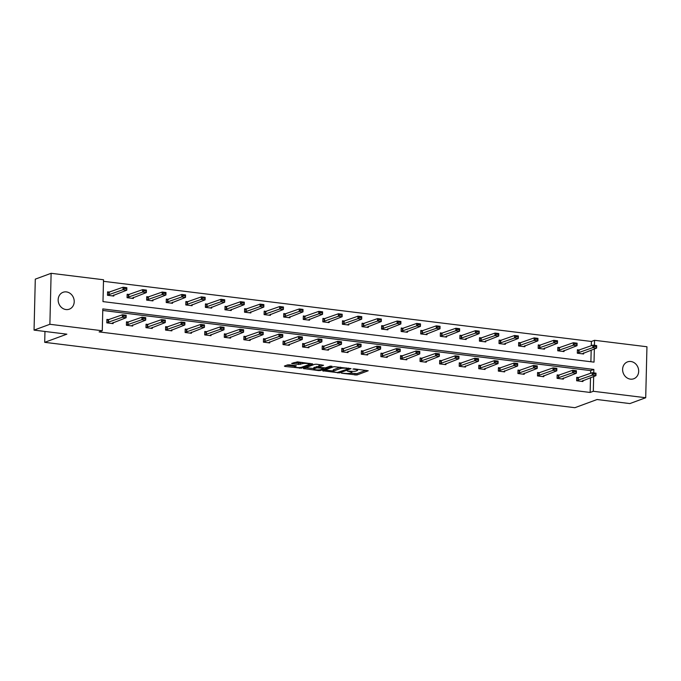 <?xml version="1.0" encoding="UTF-8"?>
<svg xmlns="http://www.w3.org/2000/svg" width="681" height="681" viewBox="0 0 681 681"><rect width="100%" height="100%" fill="white"/><g stroke="black" fill="none" stroke-linecap="round" stroke-linejoin="round"><path stroke-width="1.02" d="M341.513 373.205L356.878 375.001L368.217 370.762L354.367 368.889L352.971 369.025L355.193 369.417A4.418 0.877 -178.6 0 1 357.619 370.26A4.418 0.877 -178.6 0 1 357.142 370.634L356.214 370.983A4.418 0.877 -178.6 0 1 350.281 371.23L347.293 371.068L349.413 371.545A4.418 0.877 -178.6 0 1 351.839 372.388A4.418 0.877 -178.6 0 1 351.362 372.762L350.434 373.111A4.418 0.877 -178.6 0 1 344.501 373.358L341.513 373.205M66.406 291.911A8.998 7.891 -110.2 0 1 74.084 299.836A8.998 7.891 -110.2 0 1 69.3 309.174A8.998 7.891 -110.2 0 1 65.972 309.549A8.998 7.891 -110.2 0 1 58.294 301.615A8.998 7.891 -110.2 0 1 63.078 292.285A8.998 7.891 -110.2 0 1 66.406 291.911M630.853 361.5A8.998 7.891 -110.2 0 1 638.54 369.425A8.998 7.891 -110.2 0 1 633.756 378.764A8.998 7.891 -110.2 0 1 630.427 379.138A8.998 7.891 -110.2 0 1 622.74 371.205A8.998 7.891 -110.2 0 1 627.533 361.875A8.998 7.891 -110.2 0 1 630.853 361.5M289.382 364.837L287.527 364.914L284.386 366.072L284.998 366.446L301.385 368.166L312.724 363.926L297.427 361.866L291.638 363.458L298.618 364.488L302.347 363.722A3.694 0.732 -178.6 0 1 306.51 363.441A3.694 0.732 -178.6 0 1 309.336 364.216A3.694 0.732 -178.6 0 1 308.936 364.531L301.572 367.246A3.694 0.732 -178.6 0 1 297.418 367.527A3.694 0.732 -178.6 0 1 294.584 366.753A3.694 0.732 -178.6 0 1 294.984 366.438L296.363 365.867L295.597 365.603L289.382 364.837M591.287 345.744L591.389 341.47L594.556 340.304L646.95 346.757L645.707 397.738L629.874 403.578L597.058 399.526L574.892 407.698L44.699 342.33L66.866 334.167L34.05 330.115L49.883 324.284L51.126 273.302L103.521 279.763L102.984 301.606L594.028 362.139L594.351 348.927M645.707 397.738L593.313 391.286L593.67 376.482M593.764 372.89L593.849 369.442L102.805 308.91L102.269 330.745L99.111 331.911L590.146 392.452L593.313 391.286M102.269 330.745L49.883 324.284M322.692 370.787L339.691 372.89L351.03 368.642L333.886 366.667L322.692 370.787M318.682 370.6L303.394 368.549L314.733 364.309L316.58 364.233L323.56 365.263L318.878 367.05L319.483 367.434L325.467 367.859L330.191 366.123L332.022 366.25L320.538 370.524L318.682 370.6L318.699 369.911M34.05 330.115L35.293 279.142L51.126 273.302M44.963 331.468L44.699 342.33M129.381 294.532L127.151 294.252L127.066 297.699L133.34 298.474L133.365 297.367M168.53 299.359L166.3 299.078L166.224 302.526L172.497 303.3L172.523 302.194M207.679 304.186L205.458 303.905L205.373 307.352L211.646 308.127L211.672 307.02M246.837 309.012L244.607 308.731L244.522 312.179L250.804 312.954L250.829 311.847M285.986 313.839L283.764 313.558L283.679 317.005L289.953 317.78L289.978 316.674M325.143 318.665L322.913 318.393L322.828 321.832L329.102 322.607L329.136 321.5M364.292 323.492L362.071 323.22L361.986 326.659L368.259 327.433L368.285 326.327M403.45 328.319L401.22 328.046L401.135 331.485L407.408 332.26L407.434 331.153M442.599 333.145L440.369 332.873L440.292 336.312L446.566 337.086L446.591 335.98M481.748 337.972L479.526 337.699L479.441 341.138L485.715 341.913L485.74 340.806M520.905 342.798L518.675 342.526L518.59 345.965L524.872 346.74L524.898 345.633M560.054 347.625L557.833 347.353L557.748 350.792L564.021 351.566L564.047 350.46M590.895 361.756L591.185 350.094M591.389 341.47L103.478 281.313M579.633 350.043L577.403 349.762L577.326 353.209L583.6 353.984L583.626 352.877M540.484 345.207L538.254 344.935L538.169 348.383L544.442 349.157L544.468 348.051M501.327 340.381L499.105 340.108L499.02 343.556L505.293 344.331L505.319 343.224M462.178 335.554L459.947 335.282L459.862 338.729L466.136 339.504L466.17 338.397M423.02 330.728L420.798 330.455L420.713 333.903L426.987 334.677L427.013 333.571M383.871 325.901L381.641 325.629L381.556 329.076L387.838 329.851L387.864 328.744M344.714 321.074L342.492 320.802L342.407 324.25L348.681 325.024L348.706 323.918M305.565 316.248L303.334 315.975L303.258 319.423L309.532 320.198L309.557 319.091M266.416 311.421L264.185 311.149L264.1 314.596L270.374 315.363L270.4 314.264M227.258 306.595L225.036 306.322L224.951 309.77L231.225 310.536L231.251 309.438M188.109 301.768L185.879 301.496L185.794 304.943L192.068 305.709L192.102 304.611M148.952 296.942L146.73 296.669L146.645 300.108L152.919 300.883L152.944 299.785M109.803 292.115L107.572 291.843L107.487 295.282L113.77 296.056L113.795 294.958M594.436 345.335L594.556 340.304M590.614 373.299L590.682 370.609L102.771 310.459M590.682 370.609L593.849 369.442M590.146 392.452L590.504 377.649M113.123 322.513L113.089 323.62L106.815 322.845L106.9 319.398L109.13 319.67M132.693 324.922L132.667 326.029L126.394 325.254L126.479 321.815L128.709 322.087M152.272 327.34L152.246 328.446L145.972 327.672L146.057 324.224L148.279 324.496M171.85 329.749L171.825 330.855L165.543 330.081L165.628 326.642L167.858 326.914M191.421 332.166L191.395 333.273L185.121 332.498L185.206 329.051L187.437 329.323M210.999 334.575L210.974 335.682L204.7 334.907L204.785 331.468L207.007 331.741M230.578 336.993L230.553 338.099L224.279 337.325L224.355 333.877L226.586 334.15M250.157 339.402L250.123 340.509L243.849 339.734L243.934 336.295L246.164 336.567M269.727 341.819L269.702 342.926L263.428 342.151L263.513 338.704L265.743 338.976M289.306 344.228L289.28 345.335L283.007 344.56L283.092 341.121L285.313 341.394M308.885 346.646L308.859 347.753L302.577 346.978L302.662 343.53L304.892 343.811M328.455 349.064L328.429 350.162L322.156 349.387L322.241 345.948L324.471 346.22M348.034 351.473L348.008 352.579L341.734 351.805L341.819 348.357L344.041 348.638M367.612 353.89L367.587 354.988L361.313 354.214L361.39 350.775L363.62 351.047M387.191 356.299L387.157 357.406L380.883 356.631L380.968 353.184L383.199 353.465M406.761 358.717L406.736 359.815L400.462 359.049L400.547 355.601L402.777 355.874M426.34 361.126L426.315 362.232L420.041 361.458L420.126 358.01L422.348 358.291M445.919 363.543L445.893 364.641L439.611 363.875L439.696 360.428L441.926 360.7M465.489 365.952L465.463 367.059L459.19 366.284L459.275 362.837L461.505 363.118M485.068 368.37L485.042 369.468L478.769 368.702L478.854 365.254L481.075 365.527M504.647 370.779L504.621 371.886L498.347 371.111L498.424 367.663L500.654 367.944M524.225 373.197L524.191 374.303L517.918 373.529L518.003 370.081L520.233 370.353M543.796 375.606L543.77 376.712L537.496 375.938L537.581 372.498L539.812 372.771M563.374 378.023L563.349 379.13L557.075 378.355L557.16 374.908L559.382 375.18M582.953 380.432L582.927 381.539L576.645 380.764L576.73 377.325L578.961 377.597M350.383 373.128L356.912 373.631L365.91 370.311M324.888 369.987L333.154 371M337.359 372.473L348.476 368.804L346.263 368.319A4.418 0.877 -178.6 0 0 340.33 368.566L333.613 371.034A4.418 0.877 -178.6 0 0 333.145 371.417A4.418 0.877 -178.6 0 0 335.571 372.252L337.359 372.473M340.415 367.17A4.418 0.877 -178.6 0 0 340.364 367.187L340.33 368.566M333.145 371.417L333.179 370.038A4.418 0.877 -178.6 0 1 333.647 369.655L340.364 367.187M313.788 368.617L305.726 367.621M321.262 364.803L318.759 365.791L318.725 367.17M314.171 368.787A3.694 0.732 -178.6 0 0 313.771 369.102A3.694 0.732 -178.6 0 0 316.597 369.877A3.694 0.732 -178.6 0 0 320.76 369.596L323.356 368.642L322.743 368.259L316.767 367.825L314.171 368.787L314.205 367.408A3.694 0.732 -178.6 0 0 313.805 367.723L313.771 369.102M314.205 367.408L318.751 366.387M293.971 362.539L298.653 363.109L302.109 362.445M309.344 363.867L310.417 363.467M286.573 365.263L294.601 366.25M594.641 346.408L596.522 346.638L594.649 345.991L592.853 347.625L592.913 345.148L596.675 345.607L596.616 348.093L592.853 347.625L577.326 353.064M594.649 345.991L592.913 345.148L577.386 350.579M582.136 353.805L596.616 348.093L596.522 346.638M596.53 346.229L596.675 345.607M576.654 380.619L592.181 375.188L592.24 372.703L596.003 373.171L595.943 375.648L581.463 381.36M593.968 373.963L595.849 374.192L593.977 373.554L592.181 375.188L595.943 375.648L595.849 374.192M576.713 378.142L592.24 372.703L593.977 373.554M596.003 373.171L595.858 373.784M575.062 343.99L576.943 344.228L575.07 343.582L573.274 345.216L573.334 342.73L577.096 343.198L577.037 345.676L573.274 345.216L557.748 350.647M575.07 343.582L573.334 342.73L557.807 348.17M562.557 351.387L577.037 345.676L576.943 344.228M576.952 343.811L577.096 343.198M555.483 341.581L557.373 341.811L555.5 341.164L553.696 342.798L553.755 340.321L557.526 340.781L557.458 343.267L553.696 342.798L538.177 348.238M555.5 341.164L553.755 340.321L538.237 345.752M542.987 348.978L557.458 343.267L557.373 341.811M557.381 341.394L557.526 340.781M557.075 378.21L572.602 372.771L572.661 370.294L576.424 370.753L576.364 373.239L561.885 378.942M574.389 371.554L576.271 371.783L574.398 371.136L572.602 372.771L576.364 373.239L576.271 371.783M557.135 375.725L572.661 370.294L574.398 371.136M576.424 370.753L576.279 371.366M537.496 375.793L553.023 370.353L553.083 367.876L556.845 368.344L556.786 370.822L542.306 376.533M554.811 369.136L556.692 369.366L554.828 368.727L553.023 370.353L556.786 370.822L556.692 369.366M537.564 373.316L553.083 367.876L554.828 368.727M556.845 368.344L556.709 368.957M535.913 339.164L537.794 339.402L535.921 338.755L534.125 340.389L534.185 337.904L537.947 338.372L537.888 340.849L534.125 340.389L518.599 345.82M535.921 338.755L534.185 337.904L518.658 343.343M523.408 346.561L537.888 340.849L537.794 339.402M537.803 338.985L537.947 338.372M517.926 373.375L533.444 367.944L533.512 365.467L537.275 365.927L537.215 368.404L522.736 374.116M535.24 366.727L537.122 366.957L535.249 366.31L533.444 367.944L537.215 368.404L537.122 366.957M517.986 370.898L533.512 365.467L535.249 366.31M537.275 365.927L537.13 366.54M516.334 336.755L518.215 336.984L516.343 336.337L514.547 337.972L514.606 335.495L518.369 335.954L518.309 338.44L514.547 337.972L499.02 343.411M516.343 336.337L514.606 335.495L499.079 340.926M503.829 344.152L518.309 338.44L518.215 336.984M518.224 336.567L518.369 335.954M498.347 370.966L513.874 365.527L513.934 363.05L517.696 363.518L517.637 365.995L503.157 371.707M515.662 364.309L517.543 364.539L515.67 363.892L513.874 365.527L517.637 365.995L517.543 364.539M498.407 368.489L513.934 363.05L515.67 363.892M517.696 363.518L517.551 364.131M496.755 334.337L498.637 334.567L496.772 333.928L494.968 335.563L495.027 333.077L498.79 333.545L498.73 336.022L494.968 335.563L479.441 340.994M496.772 333.928L495.027 333.077L479.509 338.517M484.251 341.734L498.73 336.022L498.637 334.567M498.654 334.158L498.79 333.545M478.769 368.549L494.295 363.118L494.355 360.641L498.117 361.1L498.058 363.577L483.578 369.289M496.083 361.9L497.964 362.13L496.091 361.483L494.295 363.118L498.058 363.577L497.964 362.13M478.828 366.072L494.355 360.641L496.091 361.483M498.117 361.1L497.981 361.713M477.185 331.928L479.066 332.158L477.194 331.511L475.389 333.145L475.449 330.668L479.22 331.128L479.16 333.613L475.389 333.145L459.871 338.585M477.194 331.511L475.449 330.668L459.93 336.099M464.68 339.325L479.16 333.613L479.066 332.158M479.075 331.741L479.22 331.128M459.198 366.14L474.717 360.7L474.776 358.223L478.547 358.691L478.488 361.168L464.008 366.88M476.504 359.483L478.394 359.713L476.521 359.066L474.717 360.7L478.488 361.168L478.394 359.713M459.258 363.663L474.776 358.223L476.521 359.066M478.547 358.691L478.402 359.304M457.606 329.51L459.488 329.74L457.615 329.102L455.819 330.736L455.878 328.251L459.641 328.719L459.581 331.196L455.819 330.736L440.292 336.167M457.615 329.102L455.878 328.251L440.352 333.69M445.102 336.908L459.581 331.196L459.488 329.74M459.496 329.332L459.641 328.719M439.62 363.722L455.146 358.291L455.206 355.814L458.968 356.274L458.909 358.751L444.429 364.463M456.934 357.065L458.815 357.304L456.942 356.657L455.146 358.291L458.909 358.751L458.815 357.304M439.679 361.245L455.206 355.814L456.942 356.657M458.968 356.274L458.824 356.887M438.028 327.101L439.909 327.331L438.036 326.684L436.24 328.319L436.3 325.841L440.062 326.301L440.003 328.787L436.24 328.319L420.713 333.758M438.036 326.684L436.3 325.841L420.773 331.272M425.523 334.49L440.003 328.787L439.909 327.331M439.917 326.914L440.062 326.301M420.041 361.313L435.568 355.874L435.627 353.396L439.39 353.865L439.33 356.342L424.85 362.054M437.355 354.656L439.236 354.886L437.364 354.239L435.568 355.874L439.33 356.342L439.236 354.886M420.1 358.836L435.627 353.396L437.364 354.239M439.39 353.865L439.245 354.478M418.449 324.684L420.339 324.914L418.466 324.275L416.661 325.91L416.721 323.424L420.492 323.892L420.424 326.369L416.661 325.91L401.143 331.341M418.466 324.275L416.721 323.424L401.203 328.863M405.953 332.081L420.424 326.369L420.339 324.914M420.347 324.505L420.492 323.892M400.462 358.896L415.989 353.465L416.048 350.979L419.811 351.447L419.751 353.924L405.272 359.636M417.776 352.239L419.658 352.477L417.793 351.83L415.989 353.465L419.751 353.924L419.658 352.477M400.53 356.418L416.048 350.979L417.793 351.83M419.811 351.447L419.675 352.06M398.879 322.275L400.76 322.505L398.887 321.858L397.091 323.492L397.151 321.015L400.913 321.475L400.854 323.96L397.091 323.492L381.564 328.932M398.887 321.858L397.151 321.015L381.624 326.446M386.374 329.664L400.854 323.96L400.76 322.505M400.768 322.087L400.913 321.475M380.892 356.486L396.41 351.047L396.478 348.57L400.241 349.03L400.181 351.515L385.701 357.227M398.206 349.83L400.087 350.06L398.215 349.413L396.41 351.047L400.181 351.515L400.087 350.06M380.951 354.001L396.478 348.57L398.215 349.413M400.241 349.03L400.096 349.651M379.3 319.857L381.181 320.087L379.308 319.449L377.512 321.074L377.572 318.597L381.334 319.066L381.275 321.543L377.512 321.074L361.986 326.514M379.308 319.449L377.572 318.597L362.045 324.037M366.795 327.255L381.275 321.543L381.181 320.087M381.19 319.678L381.334 319.066M361.313 354.069L376.84 348.638L376.899 346.152L380.662 346.62L380.602 349.098L366.123 354.81M378.627 347.412L380.509 347.65L378.636 347.004L376.84 348.638L380.602 349.098L380.509 347.65M361.373 351.592L376.899 346.152L378.636 347.004M380.662 346.62L380.517 347.233M359.721 317.448L361.602 317.678L359.738 317.031L357.934 318.665L357.993 316.188L361.756 316.648L361.696 319.134L357.934 318.665L342.407 324.105M359.738 317.031L357.993 316.188L342.475 321.619M347.216 324.837L361.696 319.134L361.602 317.678M361.62 317.261L361.756 316.648M341.734 351.66L357.261 346.22L357.321 343.743L361.083 344.203L361.024 346.689L346.544 352.4M359.049 345.003L360.93 345.233L359.057 344.586L357.261 346.22L361.024 346.689L360.93 345.233M341.794 349.174L357.321 343.743L359.057 344.586M361.083 344.203L360.947 344.824M340.151 315.031L342.032 315.26L340.159 314.622L338.355 316.248L338.414 313.771L342.185 314.239L342.126 316.716L338.355 316.248L322.837 321.687M340.159 314.622L338.414 313.771L322.896 319.21M327.646 322.428L342.126 316.716L342.032 315.26M342.041 314.852L342.185 314.239M322.164 349.242L337.682 343.811L337.742 341.326L341.513 341.794L341.453 344.271L326.974 349.983M339.47 342.586L341.36 342.824L339.487 342.177L337.682 343.811L341.453 344.271L341.36 342.824M322.224 346.765L337.742 341.326L339.487 342.177M341.513 341.794L341.368 342.407M320.572 312.622L322.454 312.851L320.581 312.204L318.785 313.839L318.844 311.362L322.607 311.821L322.547 314.299L318.785 313.839L303.258 319.27M320.581 312.204L318.844 311.362L303.317 316.793M308.067 320.01L322.547 314.299L322.454 312.851M322.462 312.434L322.607 311.821M302.585 346.833L318.112 341.394L318.172 338.917L321.934 339.376L321.875 341.862L307.395 347.574M319.9 340.177L321.781 340.406L319.908 339.759L318.112 341.394L321.875 341.862L321.781 340.406M302.645 344.348L318.172 338.917L319.908 339.759M321.934 339.376L321.79 339.998M300.993 310.204L302.875 310.434L301.002 309.787L299.206 311.421L299.265 308.944L303.028 309.412L302.968 311.889L299.206 311.421L283.679 316.861M301.002 309.787L299.265 308.944L283.739 314.384M288.489 317.601L302.968 311.889L302.875 310.434M302.883 310.025L303.028 309.412M283.007 344.416L298.533 338.985L298.593 336.499L302.355 336.967L302.296 339.444L287.816 345.156M300.321 337.759L302.202 337.997L300.33 337.35L298.533 338.985L302.296 339.444L302.202 337.997M283.066 341.939L298.593 336.499L300.33 337.35M302.355 336.967L302.211 337.58M281.415 307.795L283.305 308.025L281.432 307.378L279.627 309.012L279.687 306.535L283.458 306.995L283.39 309.472L279.627 309.012L264.109 314.443M281.432 307.378L279.687 306.535L264.168 311.966M268.918 315.184L283.39 309.472L283.305 308.025M283.313 307.608L283.458 306.995M263.428 342.007L278.955 336.567L279.014 334.09L282.777 334.55L282.717 337.035L268.237 342.747M280.742 335.35L282.624 335.58L280.759 334.933L278.955 336.567L282.717 337.035L282.624 335.58M263.496 339.521L279.014 334.09L280.759 334.933M282.777 334.55L282.641 335.163M261.844 305.377L263.726 305.607L261.853 304.96L260.057 306.595L260.116 304.118L263.879 304.586L263.819 307.063L260.057 306.595L244.53 312.034M261.853 304.96L260.116 304.118L244.59 309.557M249.34 312.775L263.819 307.063L263.726 305.607M263.734 305.199L263.879 304.586M243.858 339.589L259.376 334.158L259.444 331.673L263.206 332.141L263.147 334.618L248.667 340.33M261.172 332.932L263.053 333.171L261.181 332.524L259.376 334.158L263.147 334.618L263.053 333.171M243.917 337.112L259.444 331.673L261.181 332.524M263.206 332.141L263.062 332.754M242.266 302.96L244.147 303.198L242.274 302.551L240.478 304.186L240.538 301.709L244.3 302.168L244.241 304.645L240.478 304.186L224.951 309.617M242.274 302.551L240.538 301.709L225.011 307.14M229.761 310.357L244.241 304.645L244.147 303.198M244.156 302.781L244.3 302.168M224.279 337.18L239.806 331.741L239.865 329.263L243.628 329.723L243.568 332.209L229.088 337.921M241.593 330.523L243.475 330.753L241.602 330.106L239.806 331.741L243.568 332.209L243.475 330.753M224.338 334.694L239.865 329.263L241.602 330.106M243.628 329.723L243.483 330.336M222.687 300.551L224.568 300.781L222.704 300.134L220.899 301.768L220.959 299.291L224.721 299.759L224.662 302.236L220.899 301.768L205.373 307.208M222.704 300.134L220.959 299.291L205.441 304.73M210.182 307.948L224.662 302.236L224.568 300.781M224.585 300.372L224.721 299.759M204.7 334.763L220.227 329.332L220.286 326.846L224.049 327.314L223.989 329.791L209.51 335.503M222.015 328.106L223.896 328.336L222.023 327.697L220.227 329.332L223.989 329.791L223.896 328.336M204.76 332.285L220.286 326.846L222.023 327.697M224.049 327.314L223.913 327.927M203.117 298.133L204.998 298.372L203.125 297.725L201.321 299.359L201.38 296.873L205.151 297.342L205.092 299.819L201.321 299.359L185.802 304.79M203.125 297.725L201.38 296.873L185.862 302.313M190.612 305.531L205.092 299.819L204.998 298.372M205.007 297.955L205.151 297.342M185.13 332.354L200.648 326.914L200.708 324.437L204.479 324.897L204.419 327.382L189.939 333.094M202.436 325.697L204.326 325.927L202.453 325.28L200.648 326.914L204.419 327.382L204.326 325.927M185.189 329.868L200.708 324.437L202.453 325.28M204.479 324.897L204.334 325.509M183.538 295.724L185.419 295.954L183.547 295.307L181.75 296.942L181.81 294.464L185.572 294.924L185.513 297.41L181.75 296.942L166.224 302.381M183.547 295.307L181.81 294.464L166.283 299.895M171.033 303.122L185.513 297.41L185.419 295.954M185.428 295.545L185.572 294.924M165.551 329.936L181.078 324.505L181.137 322.019L184.9 322.488L184.84 324.965L170.361 330.677M182.866 323.279L184.747 323.509L182.874 322.871L181.078 324.505L184.84 324.965L184.747 323.509M165.611 327.459L181.137 322.019L182.874 322.871M184.9 322.488L184.755 323.1M163.959 293.307L165.841 293.545L163.968 292.898L162.172 294.532L162.231 292.047L165.994 292.515L165.934 294.992L162.172 294.532L146.645 299.963M163.968 292.898L162.231 292.047L146.704 297.486M151.454 300.704L165.934 294.992L165.841 293.545M165.858 293.128L165.994 292.515M145.972 327.527L161.499 322.087L161.559 319.61L165.321 320.07L165.262 322.556L150.782 328.259M163.287 320.87L165.168 321.1L163.295 320.453L161.499 322.087L165.262 322.556L165.168 321.1M146.032 325.041L161.559 319.61L163.295 320.453M165.321 320.07L165.177 320.683M144.381 290.898L146.27 291.127L144.398 290.481L142.593 292.115L142.652 289.638L146.424 290.097L146.355 292.583L142.593 292.115L127.075 297.554M144.398 290.481L142.652 289.638L127.134 295.069M131.884 298.295L146.355 292.583L146.27 291.127M146.279 290.719L146.424 290.097M126.394 325.109L141.92 319.678L141.98 317.193L145.743 317.661L145.683 320.138L131.203 325.85M143.708 318.453L145.589 318.682L143.725 318.044L141.92 319.678L145.683 320.138L145.589 318.682M126.462 322.632L141.98 317.193L143.725 318.044M145.743 317.661L145.606 318.274M124.81 288.48L126.692 288.718L124.819 288.072L123.023 289.706L123.082 287.22L126.845 287.688L126.785 290.166L123.023 289.706L107.496 295.137M124.819 288.072L123.082 287.22L107.555 292.66M112.305 295.877L126.785 290.166L126.692 288.718M126.7 288.301L126.845 287.688M106.823 322.7L122.342 317.261L122.41 314.784L126.172 315.243L126.113 317.729L111.633 323.432M124.138 316.044L126.019 316.273L124.146 315.626L122.342 317.261L126.113 317.729L126.019 316.273M106.883 320.215L122.41 314.784L124.146 315.626M126.172 315.243L126.028 315.856M349.421 371.119L349.413 371.545M355.201 368.991L355.193 369.417M356.912 373.631L356.878 375.001M355.056 373.707L355.022 375.078M339.717 372.03L339.691 372.89M337.853 372.507L337.844 372.967M323.322 370.558L323.305 371.171M348.059 368.106L348.051 368.54M346.271 367.893L346.263 368.319M333.647 369.655L333.613 371.034M304.169 368.2L304.152 368.813M318.912 365.671L318.878 367.05M320.564 369.664L320.538 370.524M322.751 367.834L322.743 368.259M318.648 366.369L318.614 367.749M316.793 366.446L316.767 367.825M295.009 365.527L294.984 366.438M302.381 362.479L302.347 363.722M300.5 363.033L300.466 364.412M298.653 363.109L298.618 364.488M292.413 363.109L292.396 363.722M301.411 367.297L301.385 368.166M299.546 367.553L299.529 368.242M285.016 365.842L284.998 366.446M578.731 350.34L578.671 352.826M578.978 350.281L578.918 352.758M578.246 380.313L578.305 377.836M577.99 380.381L578.058 377.904M559.152 347.931L559.092 350.409M559.399 347.863L559.339 350.349M539.573 345.514L539.514 348M539.829 345.454L539.769 347.931M558.667 377.904L558.726 375.427M558.42 377.964L558.48 375.486M539.097 375.486L539.156 373.009M538.841 375.554L538.901 373.077M520.003 343.105L519.935 345.582M520.25 343.037L520.19 345.522M519.518 373.077L519.577 370.6M519.262 373.137L519.322 370.66M500.424 340.687L500.365 343.173M500.671 340.628L500.612 343.105M499.939 370.66L499.999 368.183M499.692 370.728L499.752 368.242M480.846 338.278L480.786 340.755M481.101 338.21L481.033 340.696M480.36 368.251L480.42 365.774M480.114 368.31L480.173 365.833M461.267 335.861L461.207 338.346M461.522 335.801L461.463 338.278M460.79 365.833L460.85 363.356M460.535 365.901L460.594 363.416M441.697 333.452L441.637 335.929M441.943 333.384L441.884 335.869M441.211 363.424L441.271 360.939M440.956 363.484L441.024 361.007M422.118 331.034L422.058 333.511M422.365 330.975L422.305 333.452M421.633 361.007L421.692 358.529M421.386 361.075L421.445 358.589M402.539 328.625L402.48 331.102M402.794 328.557L402.735 331.043M402.062 358.598L402.122 356.112M401.807 358.657L401.867 356.18M382.969 326.208L382.901 328.685M383.216 326.148L383.156 328.625M382.484 356.18L382.543 353.703M382.228 356.248L382.288 353.762M363.39 323.798L363.331 326.276M363.637 323.73L363.577 326.208M362.905 353.771L362.964 351.285M362.658 353.831L362.718 351.353M343.811 321.381L343.752 323.858M344.067 321.321L343.999 323.798M343.326 351.353L343.386 348.876M343.079 351.422L343.139 348.936M324.233 318.972L324.173 321.449M324.488 318.904L324.428 321.381M323.756 348.944L323.815 346.459M323.501 349.004L323.56 346.527M304.662 316.554L304.603 319.031M304.909 316.495L304.85 318.972M304.177 346.527L304.237 344.05M303.922 346.595L303.99 344.109M285.084 314.137L285.024 316.622M285.33 314.077L285.271 316.554M284.598 344.118L284.658 341.632M284.352 344.177L284.411 341.7M265.505 311.728L265.445 314.205M265.76 311.668L265.701 314.145M265.028 341.7L265.088 339.223M264.773 341.768L264.832 339.283M245.935 309.31L245.867 311.796M246.181 309.251L246.122 311.728M245.449 339.291L245.509 336.806M245.194 339.351L245.254 336.874M226.356 306.901L226.296 309.378M226.603 306.833L226.543 309.319M225.871 336.874L225.93 334.397M225.624 336.942L225.683 334.456M206.777 304.484L206.718 306.969M207.033 304.424L206.964 306.901M206.292 334.465L206.352 331.979M206.045 334.524L206.105 332.047M187.198 302.075L187.139 304.552M187.454 302.006L187.394 304.492M186.722 332.047L186.781 329.57M186.466 332.115L186.526 329.63M167.628 299.657L167.569 302.143M167.875 299.597L167.815 302.075M167.143 329.638L167.203 327.152M166.888 329.698L166.956 327.22M148.049 297.248L147.99 299.725M148.296 297.18L148.237 299.666M147.564 327.22L147.624 324.743M147.317 327.28L147.377 324.803M128.471 294.83L128.411 297.316M128.726 294.771L128.666 297.248M127.994 324.811L128.054 322.326M127.739 324.871L127.798 322.394M108.9 292.421L108.832 294.899M109.147 292.353L109.088 294.839M108.415 322.394L108.475 319.917M108.16 322.454L108.219 319.976M351.864 371.358L351.839 372.388M357.644 369.289L357.619 370.26M348.587 368.174L348.578 368.719M323.518 367.927L323.501 368.523M294.618 365.484L294.584 366.753M309.353 363.339L309.336 364.216"/></g></svg>
